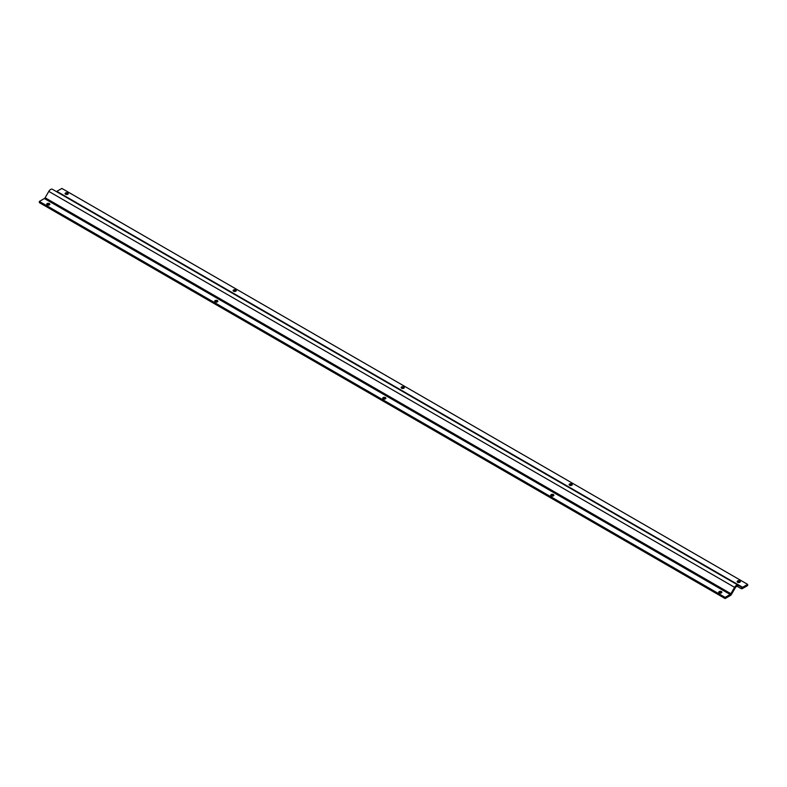 <?xml version="1.0" encoding="UTF-8"?>
<svg xmlns="http://www.w3.org/2000/svg" width="787" height="787" viewBox="0 0 787 787"><rect width="100%" height="100%" fill="white"/><g stroke="black" fill="none" stroke-linecap="round" stroke-linejoin="round"><path stroke-width="1.18" d="M721.512 592.818A1.574 0.905 0 0 0 721.433 592.768A1.574 0.905 0 0 0 719.131 592.818M721.433 591.578A1.574 0.905 180 0 1 721.895 592.227A1.574 0.905 180 0 1 720.922 593.064A1.574 0.905 180 0 1 719.21 592.867A1.574 0.905 180 0 1 718.747 592.227A1.574 0.905 180 0 1 719.721 591.381A1.574 0.905 180 0 1 721.433 591.578M553.497 495.82A1.574 0.905 0 0 0 553.418 495.771A1.574 0.905 0 0 0 551.116 495.82M553.418 494.58A1.574 0.905 180 0 1 553.881 495.22A1.574 0.905 180 0 1 552.907 496.066A1.574 0.905 180 0 1 551.195 495.869A1.574 0.905 180 0 1 550.733 495.22A1.574 0.905 180 0 1 551.707 494.384A1.574 0.905 180 0 1 553.418 494.58M385.492 398.812A1.574 0.905 0 0 0 385.404 398.763A1.574 0.905 0 0 0 383.102 398.812M385.404 397.583A1.574 0.905 180 0 1 385.866 398.222A1.574 0.905 180 0 1 384.892 399.058A1.574 0.905 180 0 1 383.18 398.861A1.574 0.905 180 0 1 382.718 398.222A1.574 0.905 180 0 1 383.692 397.376A1.574 0.905 180 0 1 385.404 397.583M217.478 301.815A1.574 0.905 0 0 0 217.389 301.765A1.574 0.905 0 0 0 215.087 301.815M217.389 300.575A1.574 0.905 180 0 1 217.851 301.214A1.574 0.905 180 0 1 216.878 302.06A1.574 0.905 180 0 1 215.166 301.864A1.574 0.905 180 0 1 214.703 301.214A1.574 0.905 180 0 1 215.677 300.378A1.574 0.905 180 0 1 217.389 300.575M49.463 204.807A1.574 0.905 0 0 0 49.384 204.758A1.574 0.905 0 0 0 47.072 204.807M49.384 203.577A1.574 0.905 180 0 1 49.837 204.217A1.574 0.905 180 0 1 48.873 205.063A1.574 0.905 180 0 1 47.151 204.856A1.574 0.905 180 0 1 46.689 204.217A1.574 0.905 180 0 1 47.663 203.38A1.574 0.905 180 0 1 49.384 203.577M739.928 582.193A1.574 0.905 0 0 0 739.849 582.144A1.574 0.905 0 0 0 737.537 582.193M739.849 580.954A1.574 0.905 180 0 1 740.311 581.593A1.574 0.905 180 0 1 739.337 582.439A1.574 0.905 180 0 1 737.616 582.242A1.574 0.905 180 0 1 737.163 581.593A1.574 0.905 180 0 1 738.127 580.757A1.574 0.905 180 0 1 739.849 580.954M571.913 485.185A1.574 0.905 0 0 0 571.834 485.136A1.574 0.905 0 0 0 569.522 485.185M571.834 483.946A1.574 0.905 180 0 1 572.297 484.595A1.574 0.905 180 0 1 571.323 485.431A1.574 0.905 180 0 1 569.611 485.235A1.574 0.905 180 0 1 569.149 484.595A1.574 0.905 180 0 1 570.122 483.749A1.574 0.905 180 0 1 571.834 483.946M403.898 388.188A1.574 0.905 0 0 0 403.82 388.139A1.574 0.905 0 0 0 401.508 388.188M403.82 386.948A1.574 0.905 180 0 1 404.282 387.588A1.574 0.905 180 0 1 403.308 388.434A1.574 0.905 180 0 1 401.596 388.237A1.574 0.905 180 0 1 401.134 387.588A1.574 0.905 180 0 1 402.108 386.751A1.574 0.905 180 0 1 403.82 386.948M235.884 291.18A1.574 0.905 0 0 0 235.805 291.131A1.574 0.905 0 0 0 233.503 291.18M235.805 289.941A1.574 0.905 180 0 1 236.267 290.59A1.574 0.905 180 0 1 235.293 291.426A1.574 0.905 180 0 1 233.582 291.229A1.574 0.905 180 0 1 233.119 290.59A1.574 0.905 180 0 1 234.093 289.744A1.574 0.905 180 0 1 235.805 289.941M67.869 194.182A1.574 0.905 0 0 0 67.79 194.133A1.574 0.905 0 0 0 65.488 194.182M67.79 192.943A1.574 0.905 180 0 1 68.253 193.582A1.574 0.905 180 0 1 67.279 194.428A1.574 0.905 180 0 1 65.567 194.232A1.574 0.905 180 0 1 65.105 193.582A1.574 0.905 180 0 1 66.078 192.746A1.574 0.905 180 0 1 67.79 192.943M741.885 587.348L741.157 588.607L737.468 586.482L741.157 588.607L737.468 586.482L738.206 585.223L52.434 189.303A3.64 2.095 120 0 0 48.794 191.398L45.115 197.763A1.456 0.836 -60 0 1 44.387 198.531L39.35 201.442L39.35 202.633L725.122 598.563L730.159 595.651A2.912 1.682 120 0 0 731.615 594.116L735.294 587.741A2.184 1.259 -60 0 1 737.478 586.482L741.157 588.607A2.912 1.682 120 0 0 742.613 588.469L747.65 585.558L747.65 584.367L742.613 587.279A1.456 0.836 -60 0 1 741.885 587.348L738.206 585.223A3.64 2.095 120 0 0 734.566 587.328L730.887 593.693A1.456 0.836 -60 0 1 730.159 594.46L725.122 597.372L725.122 598.563M39.35 201.442L725.122 597.372M52.434 189.303L738.206 585.223M747.65 584.367L61.878 188.437L56.841 191.349A1.456 0.836 -60 0 1 56.113 191.428M731.615 594.116L45.115 197.763M730.159 594.46L44.387 198.531M735.294 587.741L48.794 191.398M742.613 587.279L56.841 191.349"/></g></svg>
